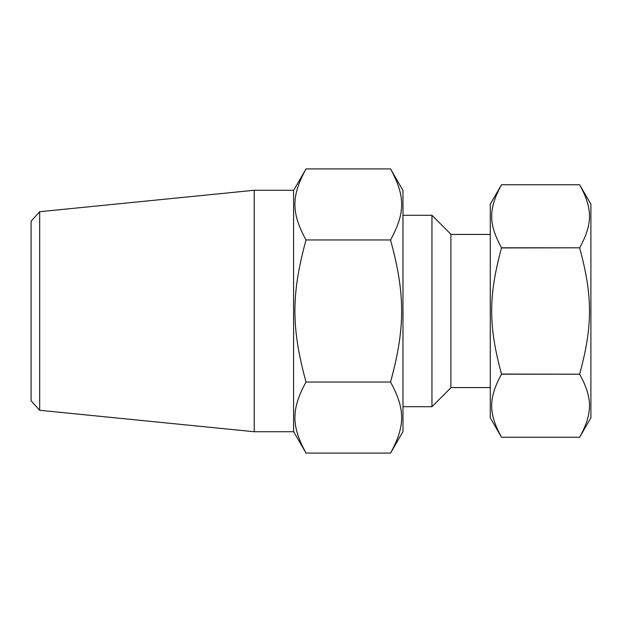 <?xml version="1.0" encoding="UTF-8"?>
<svg xmlns="http://www.w3.org/2000/svg" width="622" height="622" viewBox="0 0 622 622"><rect width="100%" height="100%" fill="white"/><g stroke="black" fill="none" stroke-linecap="round" stroke-linejoin="round"><path stroke-width="0.93" d="M579.665 374.187C592.789 398.298 592.789 413.148 579.665 437.25L501.511 437.25L490.276 417.79L490.276 204.21L501.511 184.75L579.665 184.75C592.789 208.852 592.789 223.702 579.665 247.813L501.511 247.813C488.387 223.702 488.387 208.852 501.511 184.75L579.665 184.75L590.9 204.21L590.9 417.79L579.665 437.25L501.511 437.25C488.387 413.148 488.387 398.298 501.511 374.187L579.665 374.187L501.511 374.063C488.387 325.85 488.387 296.15 501.511 247.937L501.511 247.813M501.511 247.937L579.665 247.813M579.665 247.937C592.789 296.15 592.789 325.85 579.665 374.063M431.956 406.702L450.903 387.755L450.903 234.245L431.956 215.298L431.956 406.702L402.97 406.702M306.016 382.04L390.546 382.04C405.357 327.708 405.357 294.292 390.546 239.96C405.357 212.794 405.357 196.085 390.546 168.92L402.97 190.433L402.97 431.567L390.546 453.08L306.016 453.08C291.205 425.914 291.205 409.206 306.016 382.04C291.205 327.708 291.205 294.292 306.016 239.96C291.205 212.794 291.205 196.085 306.016 168.92L293.592 190.433M293.592 190.262L293.592 431.738L254.219 431.738L254.219 190.262L293.592 190.262M39.668 211.705L31.1 221.175L31.1 400.825L39.668 410.295L39.668 211.705L254.219 190.262M390.546 382.04C405.357 409.206 405.357 425.914 390.546 453.08M390.546 239.96L306.016 239.96M390.546 168.92L306.016 168.92M490.276 234.44L450.903 234.44M490.276 387.56L450.903 387.56M431.956 215.298L402.97 215.298M39.668 410.295L254.219 431.738M293.592 431.567L306.016 453.08"/></g></svg>
